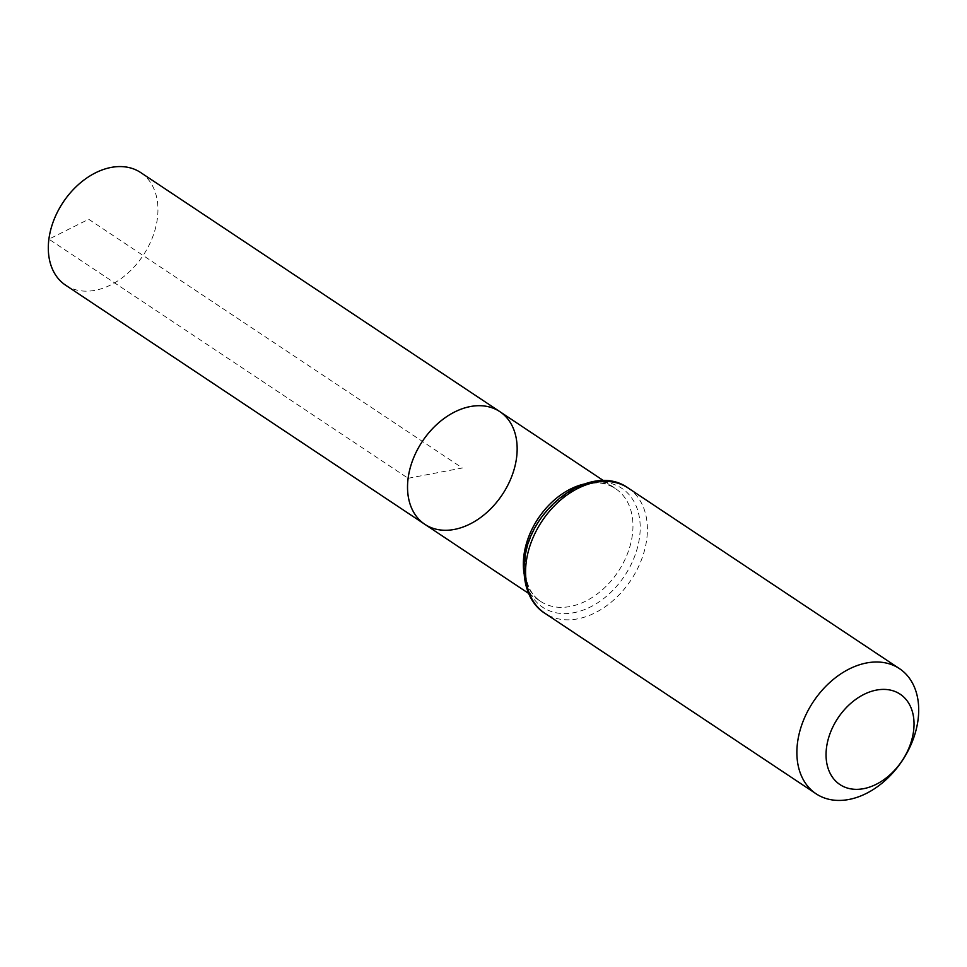 <?xml version="1.0" encoding="UTF-8"?>
<svg xmlns="http://www.w3.org/2000/svg" width="967" height="967" viewBox="0 0 967 967"><rect width="100%" height="100%" fill="white"/><g stroke="black" fill="none" stroke-linecap="round" stroke-linejoin="round"><path stroke-width="0.73" stroke-dasharray="4.83 3.63" d="M424.839 524.319A67.678 48.024 123.7 0 0 502.32 494.596A67.678 48.024 123.7 0 0 499.854 411.652M65.635 285.205A67.678 48.024 123.7 0 0 121.189 278.556A67.678 48.024 123.7 0 0 157.367 218.566A67.678 48.024 123.7 0 0 140.638 172.525M408.122 478.29L462.347 467.992L88.686 219.255L48.906 239.163L408.122 478.29M583.633 484.165A67.678 48.024 -56.3 0 1 615.653 488.734A67.678 48.024 -56.3 0 1 618.118 571.678A67.678 48.024 -56.3 0 1 540.638 601.414A67.678 48.024 -56.3 0 1 524.066 573.636M628.151 488.021A75.196 53.354 -56.3 0 1 630.895 580.188A75.196 53.354 -56.3 0 1 544.808 613.223M525.069 558.721A71.437 50.695 -56.3 0 1 618.227 486.232A71.437 50.695 -56.3 0 1 603.638 598.585A71.437 50.695 -56.3 0 1 525.069 558.721M528.586 593.387L540.638 601.414C528.659 593.291 523.63 578.75 525.552 557.79C529.42 509.017 590.74 466.964 615.653 488.734L603.601 480.708"/><path stroke-width="1.45" d="M408.122 478.29A67.678 48.024 123.7 0 0 424.839 524.319A67.678 48.024 -56.3 0 1 422.374 441.375A67.678 48.024 -56.3 0 1 499.854 411.652A67.678 48.024 123.7 0 0 444.3 418.3A67.678 48.024 123.7 0 0 408.122 478.29M826.519 747.636A54.309 38.535 -56.3 0 1 897.34 692.541A54.309 38.535 -56.3 0 1 886.243 777.939A54.309 38.535 -56.3 0 1 826.519 747.636M797.521 742.668A75.196 53.354 -56.3 0 1 837.724 676.018A75.196 53.354 -56.3 0 1 899.443 668.62A75.196 53.354 -56.3 0 1 902.199 760.787A75.196 53.354 -56.3 0 1 816.112 793.81A75.196 53.354 -56.3 0 1 797.521 742.668M516.571 457.681A67.678 48.024 -56.3 0 1 480.394 517.671A67.678 48.024 -56.3 0 1 424.839 524.319L65.635 285.205A67.678 48.024 123.7 0 1 63.157 202.26A67.678 48.024 123.7 0 1 140.638 172.525L499.854 411.652A67.678 48.024 -56.3 0 1 516.571 457.681M524.066 573.636A67.678 48.024 -56.3 0 1 523.921 555.372A67.678 48.024 -56.3 0 1 583.633 484.165M526.229 562.069A75.196 53.354 -56.3 0 1 566.42 495.418A75.196 53.354 -56.3 0 1 628.151 488.021C592.07 461.694 529.36 507.856 524.585 559.651C521.37 587.537 532.757 606.019 544.808 613.223A75.196 53.354 -56.3 0 1 526.229 562.069M603.601 480.708L499.854 411.652M528.586 593.387L424.839 524.319M899.443 668.62L628.151 488.021M816.112 793.81L544.808 613.223"/></g></svg>

